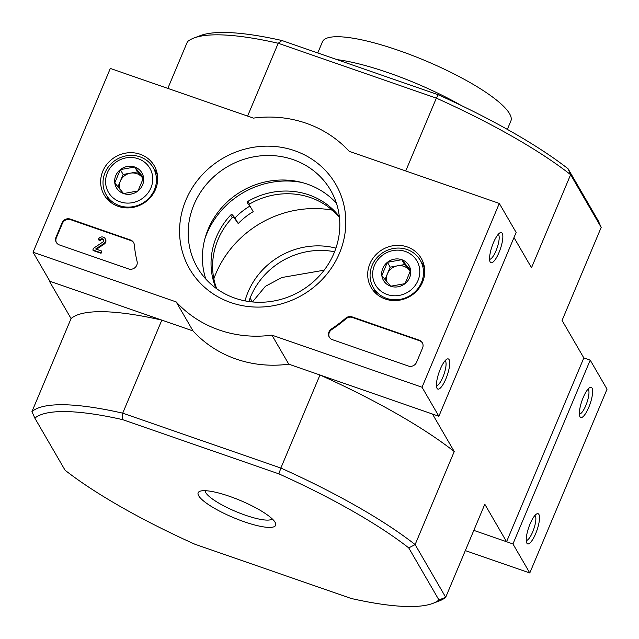 <?xml version="1.0" encoding="UTF-8"?>
<svg xmlns="http://www.w3.org/2000/svg" width="639" height="639" viewBox="0 0 639 639"><rect width="100%" height="100%" fill="white"/><g stroke="black" fill="none" stroke-linecap="round" stroke-linejoin="round"><path stroke-width="0.96" d="M216.677 288.732A71.856 67.303 -30.1 0 1 232.237 217.771A1.278 1.198 -30.1 0 1 234.146 217.771L238.219 223.57L234.968 217.955A66.424 62.223 149.9 0 1 249.945 206.054L247.549 203.162A1.278 1.198 149.9 0 1 247.948 201.333A71.856 67.303 149.9 0 1 339.357 216.645M215.974 288.221A71.856 67.303 149.9 0 1 230.663 215.063A1.278 1.198 149.9 0 1 232.572 215.063L234.968 217.955M301.712 182.434A82.391 77.175 -30.1 0 0 204.967 238.555M249.945 206.054L253.204 211.669A66.424 62.223 -30.1 0 0 238.219 223.57M339.453 217.508A71.856 67.303 -30.1 0 0 249.522 204.041A1.278 1.198 -30.1 0 0 248.914 204.807M252.477 301.943L265.361 286.352L281.879 277.51L324.141 270.193M252.357 301.928L250.105 298.038M205.119 490.688A36.551 8.035 -157.2 0 0 235.847 511.543A36.551 8.035 -157.2 0 0 272.238 518.9M438.937 599.965A222.907 49.019 22.8 0 1 432.811 603.392A222.907 49.019 22.8 0 1 351.178 598.471L194.887 544.228A222.907 49.019 22.8 0 1 65.058 470.216L34.841 418.13L31.95 411.612A228.019 50.146 22.8 0 1 122.712 413.161L280.856 468.044A228.019 50.146 22.8 0 1 415.126 544.588L445.695 597.289L438.937 599.965L408.728 547.879L415.126 544.588L454.241 451.541L432.483 414.04L319.971 374.989A228.019 50.146 22.8 0 1 454.241 451.541M229.505 496.319A42.014 9.242 -157.2 0 0 199.959 491.263A42.014 9.242 -157.2 0 0 233.307 517.566A42.014 9.242 -157.2 0 0 275.433 522.99A42.014 9.242 -157.2 0 0 229.505 496.319M34.841 418.13A222.907 49.019 22.8 0 1 122.608 419.631L278.892 473.866A222.907 49.019 22.8 0 1 408.728 547.879M31.95 411.612L71.065 318.565L49.315 281.064L161.827 320.115L122.712 413.161L122.608 419.631M278.892 473.866L280.856 468.044L319.971 374.989M568.087 168.784A222.907 49.019 -157.2 0 0 438.25 94.772L281.967 40.529L278.205 43.26L436.349 98.134A228.019 50.146 -157.2 0 1 570.619 174.687L601.187 227.388L598.296 220.87L568.087 168.784L570.619 174.687L531.504 267.733L513.996 237.548M281.967 40.529A222.907 49.019 -157.2 0 0 200.327 35.608L193.905 38.036A228.019 50.146 -157.2 0 0 187.443 41.711L167.817 88.398M405.733 170.956L436.349 98.134L438.25 94.772M432.811 603.392L439.233 600.964A228.019 50.146 22.8 0 0 445.695 597.289L484.809 504.243L506.567 541.736L583.83 357.936L562.072 320.435L601.187 227.388M49.315 281.064L49.507 280.601M465.32 550.602L529.787 572.975L512.949 543.957L473.826 530.378L506.567 541.736M193.905 38.036A228.019 50.146 -157.2 0 1 278.205 43.26L247.597 116.082M71.065 318.565A228.019 50.146 22.8 0 1 161.827 320.115M334.58 251.766A72.495 67.902 -30.1 0 0 248.835 301.512M335.922 248.124A72.495 67.902 -30.1 0 0 245.009 300.865M332.224 210.119A102.192 95.722 -30.1 0 0 213.849 278.788M33.06 252.245L110.323 68.437L253.451 118.111A114.964 107.687 149.9 0 1 349.206 151.339L499.299 203.426L422.036 387.234L271.934 335.148A114.964 107.687 149.9 0 1 176.188 301.92L33.06 252.245L49.89 281.264L193.026 330.938L176.188 301.92M422.036 387.234L438.873 416.261L516.136 232.452L499.299 203.426M493.404 242.788A15.967 4.353 109.1 0 0 490.025 261.694A15.967 4.353 109.1 0 0 500.321 249.058A15.967 4.353 109.1 0 0 500.065 232.756A15.967 4.353 109.1 0 0 493.404 242.788M440.279 369.158A15.967 4.353 109.1 0 0 436.9 388.057A15.967 4.353 109.1 0 0 447.196 375.42A15.967 4.353 109.1 0 0 446.941 359.118A15.967 4.353 109.1 0 0 440.279 369.158M438.873 416.261L288.772 364.166L271.934 335.148M288.772 364.166A114.964 107.687 149.9 0 1 193.026 330.938M56.024 237.181L62.055 222.819A6.39 5.983 149.9 0 1 70.282 219.089L130.468 239.976A6.39 5.983 149.9 0 1 133.575 242.516A6.39 5.983 149.9 0 1 134.318 244.833A130.939 122.64 149.9 0 0 137.081 261.479A6.39 5.983 149.9 0 1 135.013 267.605A6.39 5.983 149.9 0 1 128.543 268.923L59.411 244.937A6.39 5.983 149.9 0 1 56.304 242.397A6.39 5.983 149.9 0 1 56.024 237.181L56.36 237.756L62.398 223.402A6.39 5.983 149.9 0 1 70.617 219.672L130.803 240.56A6.39 5.983 149.9 0 1 133.735 242.812M408.329 366.027L332.368 339.66A6.39 5.983 149.9 0 1 329.261 337.12A6.39 5.983 149.9 0 1 331.449 328.949A131.578 123.239 149.9 0 0 345.675 318.198A6.39 5.983 149.9 0 1 352.121 316.896L419.2 340.18A6.39 5.983 149.9 0 1 422.307 342.72A6.39 5.983 149.9 0 1 422.587 347.935L416.556 362.297A6.39 5.983 149.9 0 1 408.329 366.027M339.445 253.268A84.444 79.092 149.9 0 1 196.676 279.075A84.444 79.092 149.9 0 1 251.966 147.545A84.444 79.092 149.9 0 1 339.445 253.268M155.509 189.432A28.979 27.142 149.9 0 1 131.307 207.667A28.979 27.142 149.9 0 1 104.764 195.909A28.979 27.142 149.9 0 1 115.547 156.811A28.979 27.142 149.9 0 1 154.838 166.859A28.979 27.142 149.9 0 1 155.509 189.432M422.571 282.111A28.979 27.142 149.9 0 1 398.369 300.346A28.979 27.142 149.9 0 1 371.818 288.588A28.979 27.142 149.9 0 1 382.601 249.49A28.979 27.142 149.9 0 1 421.9 259.538A28.979 27.142 149.9 0 1 422.571 282.111M375.405 292.966A28.42 26.622 149.9 0 1 374.398 289.435M421.357 262.198A28.42 26.622 149.9 0 1 423.921 264.818M108.342 200.287A28.42 26.622 149.9 0 1 107.336 196.756M154.295 169.519A28.42 26.622 149.9 0 1 156.859 172.139M334.005 253.172A77.015 72.143 149.9 0 1 267.925 301.848A77.015 72.143 149.9 0 1 197.379 267.525A77.015 72.143 149.9 0 1 227.803 166.475A77.015 72.143 149.9 0 1 330.619 190.23A77.015 72.143 149.9 0 1 334.005 253.172M205.79 279.035A77.015 72.143 149.9 0 1 242.029 190.997A77.015 72.143 149.9 0 1 336.433 203.25M436.445 385.637A13.203 3.594 109.1 0 0 443.969 374.302A13.203 3.594 109.1 0 0 445.087 360.739M489.562 259.274A13.203 3.594 109.1 0 0 497.094 247.932A13.203 3.594 109.1 0 0 498.204 234.369M329.436 337.408A6.39 5.983 149.9 0 1 331.785 329.532L331.449 328.949M422.467 343.007A6.39 5.983 149.9 0 0 419.535 340.755L352.456 317.479A6.39 5.983 149.9 0 0 346.011 318.773A131.578 123.239 149.9 0 1 331.785 329.532M92.847 249.961L93.574 248.236L103.031 241.909A1.917 1.797 149.9 0 0 101.729 238.754A1.917 1.797 149.9 0 0 100.091 239.968L98.35 239.361A3.834 3.586 149.9 0 1 105.147 238.643A3.834 3.586 149.9 0 1 104.125 243.339L95.698 248.97L101.449 250.967L100.722 252.693L92.847 249.961L93.182 250.536L101.066 253.276L100.722 252.693M101.449 250.967L101.785 251.55L101.066 253.276M105.147 238.643L105.483 239.226A3.834 3.586 149.9 0 1 104.461 243.922L96.489 249.25M104.461 243.922L104.125 243.339M100.091 239.968L100.427 240.544L98.686 239.944L98.35 239.361M100.427 240.544A1.917 1.797 149.9 0 1 103.63 239.913M56.48 242.684A6.39 5.983 149.9 0 1 56.36 237.756M137.992 190.949L123.591 193.553L114.764 182.89L120.34 169.623L134.741 167.027L143.567 177.682L137.992 190.949A14.753 13.818 149.9 0 1 123.591 193.553A14.753 13.818 149.9 0 1 114.764 182.89A14.753 13.818 149.9 0 1 120.34 169.623A14.753 13.818 149.9 0 1 134.741 167.027A14.753 13.818 149.9 0 1 143.567 177.682A14.753 13.818 149.9 0 1 137.992 190.949M138.216 158.752A23.955 22.437 149.9 0 1 143.495 197.603A23.955 22.437 149.9 0 1 105.786 184.511A23.955 22.437 149.9 0 1 138.216 158.752M139.989 156.843A27.142 25.424 149.9 0 1 153.208 167.634A27.142 25.424 149.9 0 1 142.481 203.25A27.142 25.424 149.9 0 1 106.25 194.879A27.142 25.424 149.9 0 1 109.876 165.054A27.142 25.424 149.9 0 1 139.989 156.843M119.94 189.32A12.772 11.965 149.9 0 1 120.364 181.093L117.935 186.876M120.364 181.093A12.772 11.965 149.9 0 1 130.348 173.161L123.151 174.463L120.364 181.093M130.348 173.161A12.772 11.965 149.9 0 1 141.962 177.195L137.545 171.859L130.348 173.161M143.256 178.76L141.962 177.195A12.772 11.965 149.9 0 1 143.184 179.008M123.151 174.463L120.34 169.623M137.545 171.859L134.741 167.027M405.046 283.628L390.653 286.232L381.826 275.569L387.402 262.309L401.803 259.706L410.621 270.369L405.046 283.628A14.753 13.818 149.9 0 1 390.653 286.232A14.753 13.818 149.9 0 1 381.826 275.569A14.753 13.818 149.9 0 1 387.402 262.309A14.753 13.818 149.9 0 1 401.803 259.706A14.753 13.818 149.9 0 1 410.621 270.369A14.753 13.818 149.9 0 1 405.046 283.628M405.278 251.431A23.955 22.437 149.9 0 1 410.55 290.282A23.955 22.437 149.9 0 1 372.841 277.198A23.955 22.437 149.9 0 1 405.278 251.431M407.051 249.522A27.142 25.424 149.9 0 1 420.27 260.313A27.142 25.424 149.9 0 1 409.543 295.929A27.142 25.424 149.9 0 1 373.304 287.558A27.142 25.424 149.9 0 1 376.938 257.733A27.142 25.424 149.9 0 1 407.051 249.522M387.002 281.999A12.772 11.965 149.9 0 1 387.418 273.772L384.99 279.555M387.418 273.772A12.772 11.965 149.9 0 1 397.41 265.84L390.205 267.142L387.418 273.772M397.41 265.84A12.772 11.965 149.9 0 1 409.016 269.874L404.607 264.538L397.41 265.84M410.318 271.439L409.016 269.874A12.772 11.965 149.9 0 1 410.246 271.695M390.205 267.142L387.402 262.309M404.607 264.538L401.803 259.706M529.787 572.975L607.05 389.175L590.212 360.148L583.83 357.936M535.682 533.613A15.967 4.353 109.1 0 0 536.736 513.908A15.967 4.353 109.1 0 0 528.765 527.351A15.967 4.353 109.1 0 0 526.696 542.846A15.967 4.353 109.1 0 0 535.682 533.613M588.807 407.251A15.967 4.353 109.1 0 0 589.853 387.546A15.967 4.353 109.1 0 0 581.889 400.988A15.967 4.353 109.1 0 0 579.813 416.476A15.967 4.353 109.1 0 0 588.807 407.251M512.949 543.957L590.212 360.148M579.357 414.064A13.203 3.594 109.1 0 0 585.803 405.541A13.203 3.594 109.1 0 0 588 389.159M526.24 540.426A13.203 3.594 109.1 0 0 532.686 531.904A13.203 3.594 109.1 0 0 534.883 515.521M317.759 52.957L322.439 41.815A102.192 22.477 22.8 0 1 411.979 55.313A102.192 22.477 22.8 0 1 509.539 113.654A102.192 22.477 22.8 0 1 510.857 121.019L507.342 129.39M336.985 59.627A104.109 22.892 22.8 0 1 461.326 105.515M232.237 217.771L230.663 215.063M234.146 217.771L232.572 215.063M249.522 204.041L247.948 201.333M346.011 318.773L345.675 318.198M352.456 317.479L352.121 316.896M419.535 340.755L419.2 340.18M62.398 223.402L62.055 222.819M70.617 219.672L70.282 219.089M130.803 240.56L130.468 239.976M106.25 194.879L110.451 202.132M153.208 167.634L157.418 174.886M373.304 287.558L377.513 294.811M420.27 260.313L424.472 267.565"/></g></svg>
